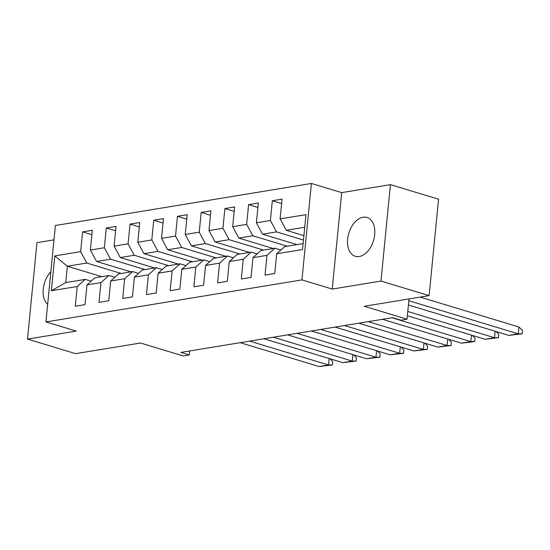 <?xml version="1.0" encoding="UTF-8"?>
<svg xmlns="http://www.w3.org/2000/svg" width="550" height="550" viewBox="0 0 550 550"><rect width="100%" height="100%" fill="white"/><g stroke="black" fill="none" stroke-linecap="round" stroke-linejoin="round"><path stroke-width="0.82" d="M359.226 256.52A20.274 12.898 -73.2 0 0 374.241 237.648A20.274 12.898 -73.2 0 0 367.022 217.47A20.274 12.898 -73.2 0 0 363.076 217.243A20.274 12.898 -73.2 0 0 348.067 236.115A20.274 12.898 -73.2 0 0 355.279 256.293A20.274 12.898 -73.2 0 0 359.226 256.52M390.431 184.635L341.708 192.631L332.255 289.066L380.978 281.064L390.431 184.635L438.57 199.196L429.117 295.625L364.272 306.274L407.021 319.206L409.007 298.925M380.978 281.064L429.117 295.625M53.976 239.869L36.953 242.667L27.5 339.096L75.639 353.657L140.477 343.014L183.226 355.946L189.31 354.949L189.702 350.955M50.847 271.769A20.274 12.898 -73.2 0 0 47.651 304.404M311.41 183.466L55.385 225.5L45.932 321.936L301.957 279.902L311.41 183.466L341.708 192.631M121.234 273.467L86.811 263.051L67.347 266.241L54.801 255.887L80.644 251.646L82.583 231.894L91.884 234.706M101.771 276.657L67.347 266.241L65.746 282.576L85.209 279.379L91.142 281.174M86.811 263.051L80.644 251.646M144.953 269.569L110.522 259.153L96.539 261.449L90.379 250.044L92.311 230.299L82.583 231.894M90.379 250.044L104.363 247.748L106.301 227.996L115.596 230.814M168.671 265.678L134.241 255.262L120.257 257.558L114.098 246.153L116.029 226.401L106.301 227.996M114.098 246.153L128.081 243.856L130.02 224.104L139.315 226.916M192.383 261.779L157.96 251.371L143.969 253.667L137.809 242.254L139.748 222.509L130.02 224.104M137.809 242.254L151.8 239.958L153.739 220.213L163.034 223.025M216.102 257.888L181.679 247.472L167.688 249.769L161.528 238.363L163.467 218.611L153.739 220.213M161.528 238.363L175.519 236.067L177.451 216.315L186.752 219.134M239.821 253.997L205.391 243.581L191.407 245.877L185.247 234.472L187.186 214.72L177.451 216.315M185.247 234.472L199.231 232.176L201.169 212.424L210.471 215.236M263.539 250.099L229.109 239.683L215.126 241.979L208.966 230.574L210.897 210.829L201.169 212.424M208.966 230.574L222.949 228.278L224.888 208.532L234.183 211.344M287.258 246.208L252.828 235.792L238.844 238.088L232.684 226.683L234.616 206.931L224.888 208.532M232.684 226.683L246.668 224.386L248.607 204.634L257.902 207.446M303.469 240.048L276.547 231.901L262.556 234.197L256.396 222.791L258.335 203.039L248.607 204.634M256.396 222.791L270.387 220.495L272.319 200.743L281.621 203.555M304.728 227.274L286.275 230.299L280.115 218.893L282.054 199.148L272.319 200.743M280.115 218.893L305.965 214.651L302.541 249.514L276.698 253.763L274.759 273.508L265.031 275.11L266.97 255.358L252.979 257.654L251.041 277.406L241.312 279.001L243.251 259.249L229.261 261.546L227.329 281.298L217.594 282.893L219.532 263.147L205.549 265.444L203.61 285.189L193.882 286.791L195.814 267.039L181.83 269.335L179.891 289.087L170.163 290.682L172.095 270.93L158.111 273.226L156.172 292.978L146.444 294.573L148.383 274.828L134.392 277.124L132.454 296.869L122.726 298.471L124.664 278.719L110.674 281.016L108.742 300.768L99.007 302.363L100.946 282.618L86.962 284.914L85.023 304.659L75.295 306.261L77.227 286.509L51.384 290.751L54.801 255.887M407.021 319.206L400.943 320.203L392.528 317.659L180.895 352.406L189.31 354.949M86.962 284.914L94.937 277.778L108.921 275.481L114.861 277.282M108.921 275.481L100.946 282.618M130.962 271.865L96.539 261.449M110.522 259.153L104.363 247.748M110.674 281.016L118.656 273.886L132.639 271.59L138.572 273.384M132.639 271.59L124.664 278.719M154.681 267.974L120.257 257.558M134.241 255.262L128.081 243.856M134.392 277.124L142.374 269.995L156.358 267.699L162.291 269.493M156.358 267.699L148.383 274.828M178.399 264.076L143.969 253.667M157.96 251.371L151.8 239.958M158.111 273.226L166.086 266.097L180.077 263.801L186.01 265.595M180.077 263.801L172.095 270.93M202.118 260.184L167.688 249.769M181.679 247.472L175.519 236.067M181.83 269.335L189.805 262.206L203.796 259.909L209.729 261.704M203.796 259.909L195.814 267.039M225.83 256.293L191.407 245.877M205.391 243.581L199.231 232.176M205.549 265.444L213.524 258.314L227.508 256.018L233.447 257.812M227.508 256.018L219.532 263.147M249.549 252.395L215.126 241.979M229.109 239.683L222.949 228.278M229.261 261.546L237.242 254.416L251.226 252.12L257.159 253.914M251.226 252.12L243.251 259.249M273.268 248.504L238.844 238.088M252.828 235.792L246.668 224.386M252.979 257.654L260.954 250.525L274.945 248.229L280.878 250.023M274.945 248.229L266.97 255.358M296.986 244.613L262.556 234.197M276.547 231.901L270.387 220.495M276.698 253.763L284.673 246.634L303.126 243.602M332.255 289.066L301.957 279.902M27.5 339.096L76.23 331.1L45.932 321.936M303.903 235.634L286.275 230.299M85.209 279.379L77.227 286.509M51.384 290.751L65.746 282.576M408.416 305.009L508.819 335.383L522.177 333.809L522.5 330.495L518.973 327.009L420.118 297.103M522.177 333.809L518.361 333.829M508.819 335.383L518.244 333.836L408.836 300.733M496.107 331.533L498.781 334.393L498.458 337.7L494.643 337.721M407.357 315.755L485.1 339.274L494.526 337.728L407.777 311.486M485.1 339.274L498.458 337.7M472.395 335.431L475.062 338.284L474.739 341.598L470.931 341.612M382.498 319.303L461.388 343.166L470.814 341.619L391.923 317.756M461.388 343.166L474.739 341.598M448.676 339.322L451.351 342.176L451.021 345.489L447.212 345.51M358.779 323.201L437.669 347.064L447.095 345.517L368.204 321.647M437.669 347.064L451.021 345.489M424.957 343.214L427.632 346.074L427.309 349.381L423.493 349.401M335.067 327.092L413.951 350.955L423.376 349.408L344.493 325.545M413.951 350.955L427.309 349.381M401.239 347.112L403.913 349.965L403.59 353.279L399.774 353.299M311.348 330.983L390.232 354.846L399.658 353.299L320.774 329.436M390.232 354.846L403.59 353.279M377.52 351.003L380.194 353.863L379.871 357.17L376.062 357.191M287.629 334.881L366.513 358.744L375.939 357.197L297.055 333.334M366.513 358.744L379.871 357.17M353.808 354.901L356.476 357.754L356.152 361.061L352.344 361.082M263.911 338.772L342.801 362.636L352.227 361.089L273.336 337.226M342.801 362.636L356.152 361.061M330.089 358.793L332.764 361.646L332.434 364.959L328.625 364.98M240.192 342.664L319.082 366.534L328.508 364.98L249.624 341.117M319.082 366.534L332.434 364.959M518.918 326.996L518.244 333.836M495.165 331.251L494.526 337.728M471.446 335.143L470.814 341.619M447.728 339.034L447.095 345.517M424.009 342.932L423.376 349.408M400.297 346.823L399.658 353.299M376.578 350.721L375.939 357.197M352.859 354.612L352.227 361.089M329.141 358.504L328.508 364.98"/></g></svg>

